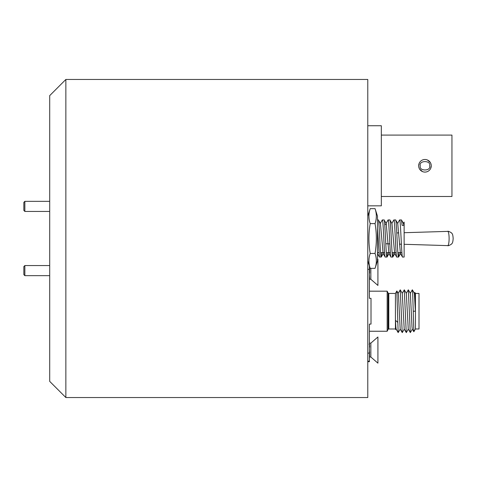 <?xml version="1.0" encoding="UTF-8"?>
<svg xmlns="http://www.w3.org/2000/svg" width="477" height="477" viewBox="0 0 477 477"><rect width="100%" height="100%" fill="white"/><g stroke="black" fill="none" stroke-linecap="round" stroke-linejoin="round"><path stroke-width="0.72" d="M65.862 79.462L49.703 95.621L49.703 381.379L65.862 397.538L367.779 397.538L367.779 79.462L65.862 79.462L65.862 397.538M447.706 231.381C448.141 230.671 452.554 233.331 451.874 233.426C452.566 233.885 452.989 235.572 453.15 238.5C452.989 241.428 452.566 243.115 451.874 243.574C452.554 243.669 448.141 246.329 447.706 245.619A7.119 1.395 -90 0 0 447.706 245.619A7.119 1.395 -90 0 0 449.107 238.5A7.119 1.395 -90 0 0 447.724 231.381A7.119 1.395 -90 0 0 447.706 231.381L404.132 232.71M377.474 252.637L378.816 252.637M380.545 252.637L384.587 252.637M386.316 252.637L390.353 252.637M392.088 252.637L396.125 252.637M397.86 252.637L401.896 252.637M384.73 224.363L386.43 224.363M401.473 219.98L402.117 225.359L404.132 225.359L404.132 257.079L402.475 257.02L400.436 253.502L397.735 223.498L395.624 219.921L393.817 219.98L391.778 223.498M399.16 252.637L398.51 257.079L396.703 257.02L394.664 253.502L391.963 223.498L389.852 219.921L388.045 219.98L386.012 223.498M401.395 219.921L399.589 219.98L397.55 223.498M393.388 252.637L392.738 257.079L390.931 257.02L388.898 253.502L386.191 223.498L384.08 219.921L382.28 219.98L380.241 223.498M387.616 252.637L386.966 257.079L385.16 257.02L383.126 253.502L380.425 223.498L378.386 219.986L377.474 219.921M381.844 252.637L381.272 257.02L379.394 257.02L377.474 228.107M402.546 257.079C401.586 258.23 400.626 218.77 399.66 219.921M398.51 257.079C397.55 258.23 396.584 218.77 395.624 219.921M396.781 257.079C395.815 258.23 394.855 218.77 393.895 219.921M392.738 257.079C391.778 258.23 390.812 218.77 389.852 219.921M391.009 257.079C390.043 258.23 389.083 218.77 388.123 219.921M386.966 257.079C386.006 258.23 385.04 218.77 384.08 219.921M385.237 257.079C384.277 258.23 383.311 218.77 382.351 219.921M381.195 257.079C380.235 258.23 379.269 218.77 378.309 219.921M404.138 227.833L404.132 222.097L403.321 223.498M403.888 225.359L403.506 223.498L401.467 219.986M400.853 252.637L400.436 253.502M395.081 252.637L394.664 253.502M389.315 252.637L388.898 253.502M383.544 252.637L383.126 253.502M377.772 252.637L377.474 253.573M367.779 216.111L370.206 208.646C368.494 213.636 368.494 218.627 370.206 223.612C368.494 233.515 368.494 243.467 370.206 253.466C368.494 258.427 368.494 263.387 370.206 268.354L367.779 260.889M375.053 208.646C376.758 213.636 376.758 218.627 375.053 223.612C376.764 233.515 376.764 243.467 375.053 253.466C376.758 258.427 376.758 263.387 375.053 268.354L377.474 260.889L377.474 216.111L375.053 208.646L370.206 208.646M375.053 253.466L370.206 253.466M375.053 268.354L370.206 268.354M375.053 223.612L370.206 223.612M396.22 329.088L395.844 329.702L395.433 328.987L388.797 328.987A0.805 0.805 0 0 0 388.075 329.434L387.169 331.247L369.395 331.247M395.433 328.987L395.433 293.438L388.797 293.438A0.805 0.805 0 0 1 388.075 292.991L387.169 291.179L369.395 291.179M395.433 293.438L396.852 290.97L398.158 332.594L396.137 329.088L395.838 326.727L395.511 320.353L397.532 322.136M415.443 328.987L415.443 293.438L419.003 293.438L419.003 328.987L415.443 328.987L413.851 331.748L412.671 292.669L412.301 289.831L410.274 293.337M414.31 293.337L414.859 292.425L415.366 311.213L414.4 293.337L412.372 289.831M415.443 293.438L414.859 292.425M395.844 329.702L395.511 320.353M413.851 331.748L412.289 329.088L411.997 326.727L410.357 293.337L408.33 289.831L406.231 293.337M412.378 329.088L410.351 332.594L408.252 329.088L406.321 293.337L404.293 289.831L402.194 293.337M408.342 329.088L406.315 332.594L404.21 329.088L402.278 293.337L400.251 289.831L398.152 293.337M404.299 329.088L402.272 332.594L400.173 329.088L398.533 295.698L398.241 293.337L396.876 290.97M415.366 311.213L413.344 311.213M410.28 332.594L408.33 289.831M406.237 332.594L404.293 289.831M402.2 332.594L400.251 289.831M400.263 329.088L398.158 332.594M367.779 361.709L369.395 361.709L369.395 324.092L371.011 324.092L371.011 298.334L369.395 298.334L369.395 265.868M367.779 353.099L369.395 353.099M369.395 269.32L367.779 269.32M369.395 361.178L367.779 361.178M387.169 331.247L387.169 291.179M419.14 163.372L418.657 165.787A6.302 6.302 0 0 0 424.959 172.09A6.302 6.302 0 0 0 431.262 165.787A6.302 6.302 0 0 1 424.959 172.09A6.302 6.302 0 0 1 418.657 165.787A6.302 6.302 0 0 1 424.959 159.485A6.302 6.302 0 0 1 431.262 165.787L430.779 168.202M367.779 205.831L381.332 205.831L381.332 125.743L367.779 125.743M427.374 159.968L430.361 162.544M422.55 171.613L419.557 169.031M381.332 196.488L451.946 196.488L451.946 135.086L381.332 135.086M369.395 279.021L370.85 279.301L370.85 268.354M369.395 274.311L369.675 279.301M369.675 277.841L369.395 276.326M370.85 279.301L377.915 285.437L377.915 259.261L377.474 259.649M369.675 266.726L369.675 273.142L369.395 269.1M369.395 267.4L369.675 273.142M369.395 348.317L369.675 357.023L370.85 357.023L370.85 343.124L377.915 336.983L377.915 363.158L370.85 357.023M369.675 352.586L369.395 350.72M369.395 343.404L369.395 344.126M369.174 344.543C369.347 342.564 369.514 343.446 369.675 347.196M24.858 211.442L23.85 210.435L23.85 202.355L24.858 201.342L24.858 211.442L49.703 211.442M24.858 275.658L23.85 274.645L23.85 266.565L24.858 265.558L24.858 275.658L49.703 275.658M24.858 265.558L49.703 265.558M388.075 329.434L388.075 292.991M388.797 293.438L388.797 328.987M420.273 165.787C418.609 160.224 431.315 160.224 429.646 165.787C431.315 171.35 418.609 171.35 420.273 165.787M447.706 245.619L404.132 244.29M401.39 244.206L399.44 244.152M389.828 243.866L385.786 243.747M398.581 257.014L400.62 253.502M392.815 257.014L394.849 253.502M387.044 257.014L389.077 253.502M381.272 257.014L383.305 253.502M377.355 253.502L379.394 257.02M398.736 232.871L396.786 232.931M369.675 343.124L370.85 343.124M24.858 201.342L49.703 201.342"/></g></svg>
